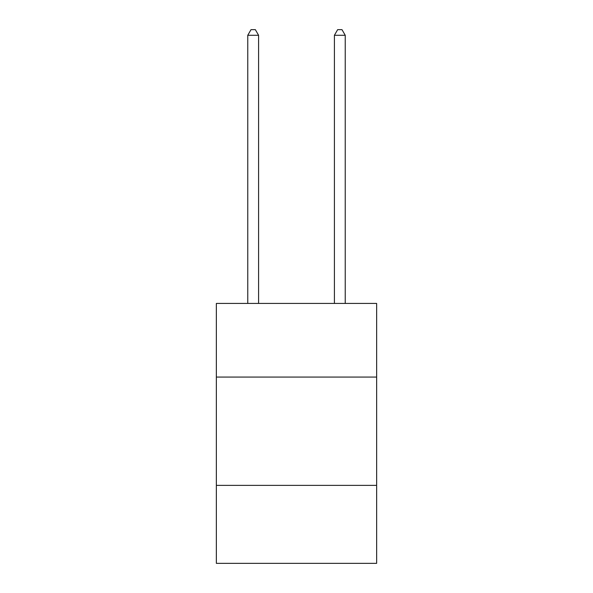 <?xml version="1.0" encoding="UTF-8"?>
<svg xmlns="http://www.w3.org/2000/svg" width="593" height="593" viewBox="0 0 593 593"><rect width="100%" height="100%" fill="white"/><g stroke="black" fill="none" stroke-linecap="round" stroke-linejoin="round"><path stroke-width="0.89" d="M376.644 377.074L376.644 303.431L216.356 303.431L216.356 377.074L376.644 377.074L376.644 563.35L216.356 563.35L216.356 377.074M376.644 485.378L216.356 485.378M258.592 303.431L258.592 35.283L247.763 35.283L247.763 303.431M247.763 35.283L251.017 29.65L255.346 29.65L258.592 35.283M345.237 303.431L345.237 35.283L334.408 35.283L334.408 303.431M334.408 35.283L337.654 29.65L341.983 29.65L345.237 35.283"/></g></svg>
